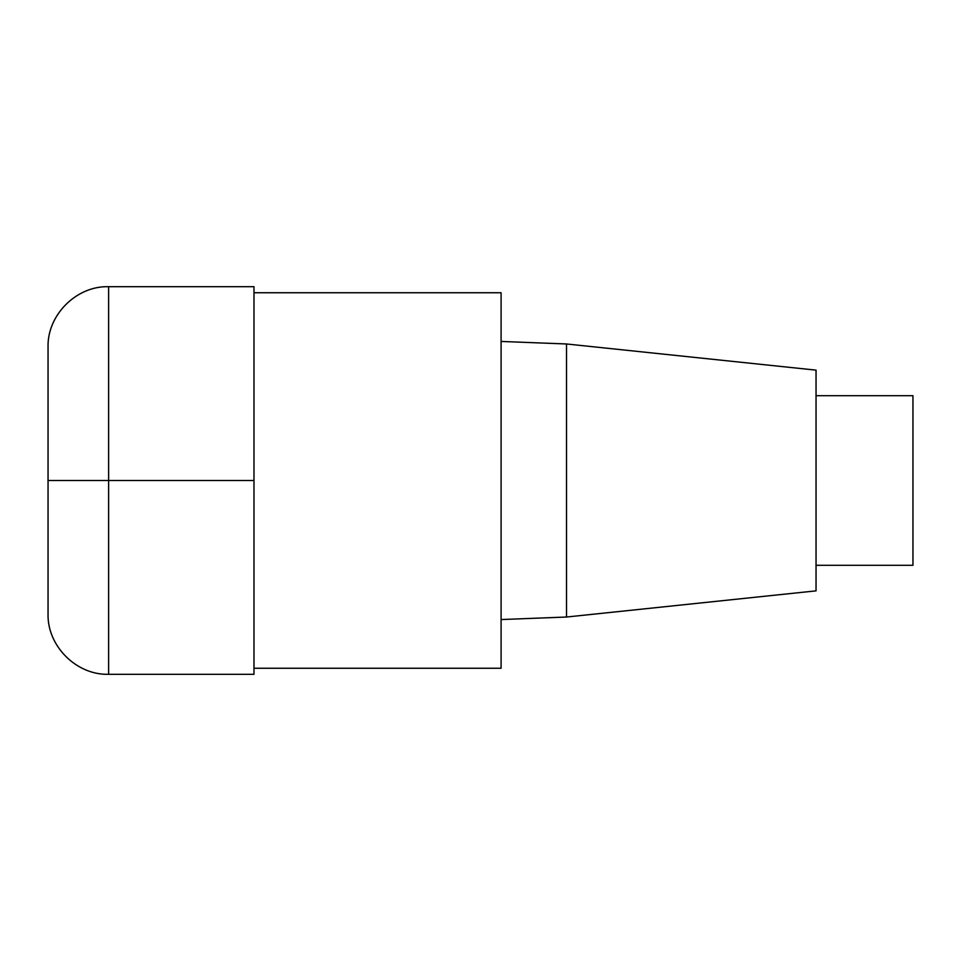 <?xml version="1.0" encoding="UTF-8"?>
<svg xmlns="http://www.w3.org/2000/svg" width="961" height="961" viewBox="0 0 961 961"><rect width="100%" height="100%" fill="white"/><g stroke="black" fill="none" stroke-linecap="round" stroke-linejoin="round"><path stroke-width="1.44" d="M253.98 668.255L501.089 668.255L501.089 292.745L253.98 292.745M566.51 343.978L566.51 617.022L816.045 590.859L816.045 370.141L566.51 343.978L501.089 341.443M816.045 565.296L912.95 565.296L912.95 395.704L816.045 395.704M108.617 674.31L253.98 674.31L253.98 286.69L108.617 286.69C76.4 285.729 47.101 315.04 48.05 347.257L48.05 613.743C47.101 645.96 76.4 675.271 108.617 674.31L108.617 286.69M253.98 480.5L48.05 480.5M566.51 617.022L501.089 619.557"/></g></svg>

